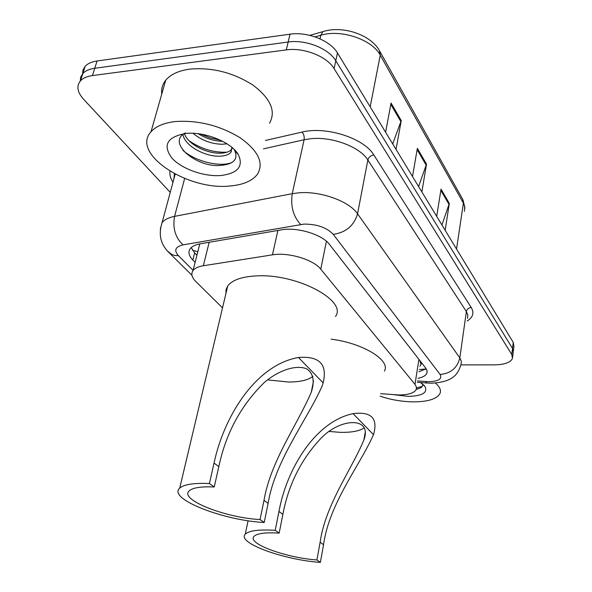 <?xml version="1.0" encoding="UTF-8"?>
<svg xmlns="http://www.w3.org/2000/svg" width="592" height="592" viewBox="0 0 592 592"><rect width="100%" height="100%" fill="white"/><g stroke="black" fill="none" stroke-linecap="round" stroke-linejoin="round"><path stroke-width="0.89" d="M380.567 393.658L398.571 394.96C408.251 394.931 414.126 393.118 416.191 389.514L416.413 387.027L414.992 384.349L320.775 269.197C313.538 259.614 288.163 252.014 272.453 254.841L203.33 265.756C198.313 266.585 194.894 268.169 193.066 270.522C190.824 273.733 191.719 277.374 195.737 281.444L222.525 307.855M419.824 366.293L421.075 364.583L419.928 360.646M417.945 378.318C422.777 377.326 425.744 375.646 426.847 373.286L427.069 370.777L425.722 368.091L329.455 244.415C322.344 234.499 297.036 226.795 281.252 229.874L200.274 243.815C195.397 244.696 192.037 246.324 190.21 248.699C187.916 252.051 188.789 255.833 192.844 260.043L195.123 262.352M426.21 368.786L418.966 371.783M170.252 192.378L83.576 99.256C77.286 92.204 76.25 86.069 80.46 80.845C83.021 78.1 87.009 76.353 92.419 75.591L286.291 49.898C303.8 47.256 327.065 56.484 334.11 68.628L511.791 354.49L512.472 358.389C510.622 362.504 504.606 364.665 494.431 364.864L460.968 364.887M82.54 73.867L83.043 69.841L85.122 66.348C87.69 63.559 91.671 61.768 97.058 60.976L290.006 34.181C307.418 31.435 330.506 40.685 337.462 52.954L513.257 342.435L512.524 348.451L513.205 352.381L512.524 348.451L335.79 60.761L512.524 348.451L511.791 354.49M290.006 34.181L288.156 42.01C305.613 39.316 328.789 48.551 335.79 60.761C328.789 48.551 305.613 39.316 288.156 42.01L94.75 68.265L288.156 42.01L286.291 49.898M80.238 81.097L80.712 77.064L82.799 73.571C85.359 70.803 89.348 69.035 94.75 68.265C89.348 69.035 85.359 70.803 82.799 73.571L80.712 77.064L80.238 81.097M196.929 255.211L194.664 252.88L191.194 247.611M392.681 143.886L401.243 120.605L391.053 103.045L385.614 132.245M396.041 149.421L401.243 120.605M441.943 225.004L449.321 203.411L441.033 189.137L436.704 216.369M445.162 230.303L449.321 203.411M418.581 186.539L426.514 164.132L417.345 148.34L412.506 176.527M421.874 191.956L426.514 164.132M513.257 342.435L513.93 346.401L513.375 350.96M435.386 383.054C439.678 386.709 441.247 390.121 440.078 393.303C437.051 399.008 427.972 401.864 412.831 401.864C401.576 401.62 390.676 399.726 380.138 396.189M420.535 382.513L425.108 386.65C427.757 392.799 422.111 396.041 408.177 396.366L394.353 394.768M416.235 389.262C421.23 388.3 423.302 386.502 422.459 383.875M416.346 389.122L418.033 388.877M416.524 387.93L422.259 386.384M364.324 427.779C359.647 431.057 351.596 432.574 340.185 432.338L329.152 431.472M316.905 559.951L320.146 542.183C325.341 504.813 351.581 469.663 363.902 439.945C372.56 416.953 341.014 417.234 320.894 438.383C301.121 459.399 288.445 484.73 282.88 514.381L278.965 511.466C286.587 469.315 314.863 421.763 353.054 413.63C371.11 411.373 377.999 418.152 373.73 433.951L373.5 434.661C359.803 465.586 329.108 503.622 323.55 544.721L320.353 562.4L316.905 559.951C286.069 557.856 246.649 543.493 253.968 536.396C256.972 533.385 265.379 532.289 279.172 533.126L275.213 530.314C258.83 529.344 248.847 530.647 245.266 534.213L248.1 520.723M282.88 514.381L279.172 533.126M331.143 339.149C363.451 343.264 390.912 360.432 384.393 371.14M320.353 562.4C283.568 559.869 236.474 542.746 245.266 534.213M278.965 511.466L275.213 530.314M312.931 376.357C308.136 380.138 299.944 382.025 288.348 382.018L267.503 379.872M260.066 519.547L264.017 500.321C270.618 461.286 297.103 425.167 311.281 392.222C314.744 381.736 313.59 372.916 306.33 368.712C295.156 364.443 277.826 370.918 264.247 382.543C240.959 405.379 225.818 433.411 218.825 466.614L214.052 463.055C223.687 417.39 255.115 365.123 298.449 357.487C319.414 355.829 327.635 364.295 323.136 382.869L322.115 386.073C306.693 420.705 275.176 460.191 268.117 503.378L264.217 522.499L260.066 519.547C225.456 517.83 178.888 499.581 189.218 490.835C192.733 487.69 201.073 486.402 214.245 486.972L209.405 483.531C193.799 482.88 183.905 484.411 179.716 488.119L227.72 285.966C232.205 280.016 241.802 276.656 256.528 275.894C296.777 273.43 347.534 300.632 335.509 316.461M218.825 466.614L214.245 486.972M264.217 522.499C222.962 520.412 167.292 498.656 179.716 488.119M214.052 463.055L209.405 483.531M225.922 293.551L226.055 289.606L227.72 285.966M175.336 121.545C198.172 120.035 219.787 125.452 240.174 137.795C258.282 150.819 264.069 162.926 257.527 174.107C252.421 180.9 243.231 184.867 229.94 185.992C187.96 190.802 130.617 153.698 151.004 131.787C155.859 126.296 163.962 122.884 175.336 121.545M161.771 94.039C161.135 88.926 162.445 84.323 165.708 80.238C170.592 74.4 178.621 70.692 189.81 69.116C212.262 67.192 233.374 72.572 253.161 85.241C270.699 98.664 276.168 111.318 269.545 123.195M184.378 133.629C187.93 144.359 206.608 153.454 219.913 153.21C225.426 153.121 229.319 151.841 231.59 149.369L232.086 148.673M182.972 134.458C184.519 145.75 204.795 156.562 219.151 156.214C224.671 156.133 228.564 154.86 230.836 152.396L231.886 147.378M198.239 133.733C206.164 138.632 214.304 141.155 222.659 141.296M192.999 133.304C201.65 140.334 211.381 143.989 222.185 144.263L226.965 143.789M185.229 132.948C166.485 142.687 195.848 166.981 219.262 165.516C233.492 164.561 238.613 159.5 234.61 150.338L233.84 149.132M221.045 175.498C204.166 176.941 181.566 168.972 171.821 157.96C162.504 145.195 167.055 137.041 185.466 133.503L185.496 133.503C204.425 131.195 231.576 142.235 238.376 154.697C243.667 166.345 237.888 173.271 221.045 175.498M200.577 134.058L210.293 137.943L220.313 140.126M189.085 140.77C201.228 149.006 213.89 152.81 227.062 152.166M231.035 151.589L231.45 151.5M182.921 150.309C195.538 161.764 221.09 167.603 232.271 162.319M420.586 363.436L422.066 363.392M199.622 244.563L199.267 244.193M192.578 250.357L197.832 251.659M418.921 359.359L414.992 384.349M209.176 242.283L203.33 265.756M277.877 230.458L272.453 254.841M326.414 241.262L320.775 269.197M417.538 380.937L428.749 381.692C438.65 381.337 442.439 378.932 440.108 374.47L333.266 234.365C326.732 227.52 316.994 224.094 304.051 224.094L183.046 244.873C175.276 246.731 173.737 250.342 178.429 255.692L193.103 270.344M160.277 229.185L162.075 222.651C164.443 219.654 168.609 217.56 174.573 216.369L292.241 193.68L299.019 192.8C320.709 190.898 349.317 201.302 357.553 213.801L459.821 357.871L461.338 361.216L461.079 364.369C457.897 374.003 453.635 382.092 431.294 383.187L426.98 383.009L425.737 381.566M265.475 140.452L302.038 132.097C326.074 125.948 364.176 138.254 373.804 154.956L471.217 307.477C468.59 307.773 466.977 309.135 466.378 311.562L459.821 357.871C457.32 367.943 450.749 373.478 440.108 374.47M333.266 234.365C345.928 232.493 354.031 225.633 357.553 213.801L367.861 159.995C359.973 146.897 332.082 136.352 310.77 138.72L304.103 139.756L292.241 193.68C290.45 206.201 293.262 216.465 300.669 224.479M471.217 307.477C474.377 312.85 473.03 317.356 467.184 320.997M467.539 318.481L467.835 315.107L466.378 311.562L367.861 159.995C368.705 157.176 370.681 155.496 373.804 154.956M172.997 182.232C170.466 178.429 169.467 174.773 169.993 171.28M334.11 68.628L337.462 52.954M92.419 75.591L97.058 60.976M174.81 175.513L174.152 174.455M183.046 244.873C175.299 237.584 172.472 228.083 174.573 216.369L184.652 178.466M302.038 132.097C303.844 134.221 304.532 136.774 304.103 139.756L263.492 148.836M174.758 173.952L173.7 179.635M178.429 255.692L174.958 255.492L171.835 254.538L167.447 250.971M425.537 369.29L424.449 369.216M194.664 252.88L192.844 260.043M324.438 31.184L322.951 31.62L320.812 35.246L315.048 36.882M309.823 35.357L322.951 31.62C342.65 25.175 370.858 34.78 379.45 50.66L380.249 55.174C372.331 39.597 340.955 28.941 320.812 35.246L320.013 38.835M464.424 211.374L464.75 206.726L462.53 198.979L379.901 51.474M456.543 249.047L463.395 203.108L380.249 55.174L370.178 106.834M417.131 149.598L426.225 165.235M440.84 190.358L449.054 204.477M390.809 104.355L400.932 121.752M373.5 434.661L353.054 413.63M323.55 544.721L320.146 542.183M323.136 382.869L298.449 357.487M268.117 503.378L264.017 500.321M419.314 369.556L425.951 368.994M199.785 243.904L193.066 270.522M427.15 371.295L426.847 373.286M512.65 356.983L513.205 352.381M80.46 80.845L85.122 66.348M191.956 275.295L169.689 253.265C160.713 245.021 158.175 234.817 162.075 222.651L175.173 174.166M174.522 173.826L173.826 179.169M417.33 382.269L426.98 383.009M462.974 199.785L464.912 208.28M423.48 384.756L425.108 386.65M416.302 389.24L417.612 388.944M363.91 439.915L365.197 432.5M311.288 392.2L313.523 380.811M230.836 152.396L231.59 149.369M234.617 150.338L238.376 154.697M151.004 131.787L165.708 80.238"/></g></svg>
